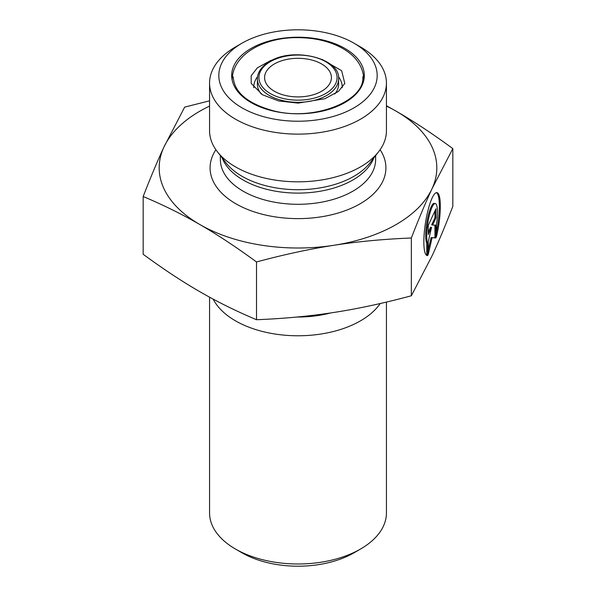 <?xml version="1.0" encoding="UTF-8"?>
<svg xmlns="http://www.w3.org/2000/svg" width="596" height="596" viewBox="0 0 596 596"><rect width="100%" height="100%" fill="white"/><g stroke="black" fill="none" stroke-linecap="round" stroke-linejoin="round"><path stroke-width="0.89" d="M427.757 255.542L426.766 255.393L426.766 243.377A20.808 4.396 -81.2 0 1 427.272 220.192A20.808 4.396 -81.2 0 1 434.275 203.385L435.266 203.534A20.808 4.396 98.8 0 0 428.271 220.349A20.808 4.396 98.8 0 0 427.757 243.533L427.757 255.542A31.841 6.727 -81.2 0 1 427.22 255.565A31.841 6.727 -81.2 0 1 425.44 223.068A31.841 6.727 -81.2 0 1 436.95 192.635A31.841 6.727 -81.2 0 1 436.414 236.895L436.414 224.886A20.808 4.396 98.8 0 0 435.266 203.534M436.414 232.336A31.841 6.727 98.8 0 0 436.443 192.642M427.757 243.533L426.766 243.377M428.241 234.489L428.241 225.392L435.929 208.816L435.929 217.912L432.636 225.012L435.929 225.191L435.929 237.938L432.085 237.73L428.241 254.507L428.241 241.767L431.534 227.389L428.241 234.489M428.241 232.194L430.543 227.232L431.534 227.389M428.241 250.022L431.094 237.573L434.938 237.782L434.938 225.139M432.085 237.73L431.094 237.573M435.929 237.938L434.938 237.782M432.636 225.012L431.646 224.863L434.938 217.763L434.938 210.954M435.929 217.912L434.938 217.763M386.432 105.73L396.154 111.191A138.816 80.147 0 0 0 386.432 106.088M452.826 148.613L432.085 188.612A138.816 80.147 0 0 0 396.154 111.191C413.758 121.331 432.644 133.802 452.826 148.613L452.826 206.38C445.443 225.459 438.529 241.924 432.085 255.773L411.344 295.772L411.344 237.998C383.772 239.108 357.965 241.536 333.931 245.276A138.816 80.147 0 0 0 432.085 188.612C425.641 202.461 418.727 218.926 411.344 237.998M333.931 245.276C309.89 248.972 284.083 254.529 256.511 261.957C236.329 247.146 217.443 234.668 199.846 224.536A138.816 80.147 0 0 0 333.931 245.276M199.846 224.536C182.242 214.351 163.356 205.009 143.174 196.516C150.557 177.444 157.471 160.98 163.915 147.123A138.816 80.147 0 0 0 199.846 224.536M209.569 106.088A138.816 80.147 0 0 0 163.915 147.123L184.656 107.124L209.569 100.821M143.174 196.516L143.174 254.283C163.356 269.094 182.242 281.565 199.846 291.705C217.443 301.889 236.329 311.231 256.511 319.724L256.511 261.957M256.511 319.724C284.083 318.614 309.89 316.193 333.931 312.446C357.965 308.75 383.772 303.193 411.344 295.772M235.472 549.035L242.013 552.812A79.179 45.713 0 0 0 353.987 552.812L360.528 549.035A88.431 51.055 180 0 1 235.472 549.035A88.431 51.055 180 0 1 209.569 512.933L209.569 297.166M386.432 302.075L386.432 512.933A88.431 51.055 180 0 1 360.528 549.035M380.218 303.528A88.431 51.055 180 0 1 360.528 320.827A88.431 51.055 180 0 1 213.152 299.11M274.369 63.966A33.421 19.296 0 0 0 264.579 77.614A33.421 19.296 0 0 0 298 96.902A33.421 19.296 0 0 0 331.421 77.614A33.421 19.296 0 0 0 310.792 59.786A33.421 19.296 0 0 0 274.369 63.966M242.013 107.839A79.179 45.713 180 0 1 242.013 43.188A79.179 45.713 180 0 1 353.987 43.188A79.179 45.713 180 0 1 353.987 107.839A79.179 45.713 180 0 1 242.013 107.839M242.013 43.188L235.472 46.965A88.431 51.055 0 0 0 209.569 83.067A88.431 51.055 0 0 0 235.472 119.17A88.431 51.055 0 0 0 360.528 119.17A88.431 51.055 0 0 0 386.432 83.067A88.431 51.055 0 0 0 360.528 46.965L353.987 43.188M209.569 83.067L209.569 130.77A88.431 51.055 0 0 0 217.272 151.607A88.431 51.055 0 0 0 360.528 166.865A88.431 51.055 0 0 0 378.728 151.607A88.431 51.055 0 0 0 386.432 130.77L386.432 83.067M297.113 317.02A79.015 45.616 0 0 0 330.646 312.945M270.368 61.656A39.075 22.559 180 0 1 335.742 71.773A39.075 22.559 180 0 1 287.89 99.398A39.075 22.559 180 0 1 270.368 61.656M257.383 78.873A40.617 23.453 0 0 0 298 102.318A40.617 23.453 0 0 0 338.617 78.873C340.763 58.468 293.15 46.495 269.601 61.582C261.592 66.372 257.517 72.138 257.383 78.873L257.383 84.073A40.617 23.453 180 0 0 261.204 94.004M338.617 78.873L338.617 84.073A40.617 23.453 180 0 1 334.803 93.997M251.102 48.432A66.32 38.293 0 0 0 280.835 112.495A66.32 38.293 0 0 0 362.063 65.605A66.32 38.293 0 0 0 251.102 48.432M257.546 76.713A44.216 25.531 0 0 0 253.799 87.724M342.201 87.724A44.216 25.531 0 0 0 338.454 76.713M222.196 157.97A77.636 44.819 0 0 0 276.261 191.316A77.636 44.819 0 0 0 352.899 179.977A77.636 44.819 0 0 0 373.804 157.97M378.728 151.607L370.131 162.708A79.015 45.616 180 0 1 353.868 176.341A79.015 45.616 180 0 1 225.869 162.708L217.272 151.607M375.636 155.601L375.636 159.467A77.636 44.819 180 0 1 352.899 191.167A77.636 44.819 180 0 1 268.289 200.882A77.636 44.819 180 0 1 220.364 159.467L220.364 155.601M215.894 149.723A87.917 50.757 0 0 0 250.156 210.448A87.917 50.757 0 0 0 360.163 203.757A87.917 50.757 0 0 0 380.106 149.723M362.778 76.772C365.363 101.052 313.138 122.031 272.096 110.431C247.027 103.168 234.064 91.948 233.222 76.772M273.855 59.451L270.748 60.494L257.375 67.817L251.169 75.767L251.207 83.418L262.478 94.764L278.533 100.918L298.089 103.13L324.902 98.713L338.439 91.419L344.786 83.44L341.65 70.715L322.145 59.444M232.142 79.544C232.969 52.336 267.485 37.094 297.62 37.652C313.965 37.682 328.411 40.968 340.957 47.509C355.484 55.294 363.12 65.97 363.858 79.544"/></g></svg>
